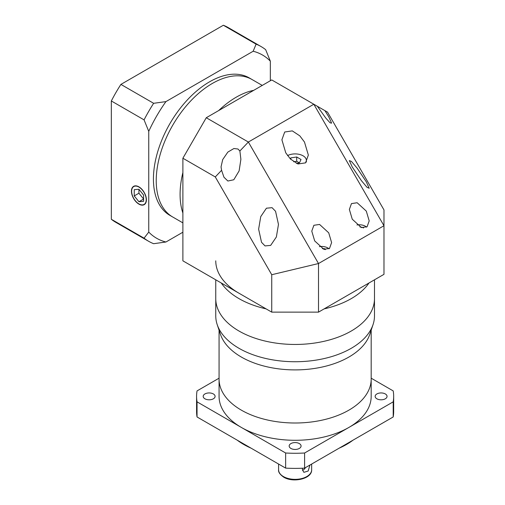 <?xml version="1.0" encoding="UTF-8"?>
<svg xmlns="http://www.w3.org/2000/svg" width="505" height="505" viewBox="0 0 505 505"><rect width="100%" height="100%" fill="white"/><g stroke="black" fill="none" stroke-linecap="round" stroke-linejoin="round"><path stroke-width="0.76" d="M305.493 162.907A11.243 6.489 0 0 0 306.365 160.394A11.243 6.489 0 0 0 303.069 155.805A11.243 6.489 0 0 0 287.553 155.597M296.378 163.361L299.44 162.888L301.024 159.485L296.706 156.986L290.804 157.901L290.337 158.911M290.804 159.378L290.804 157.901M299.44 162.888L296.706 161.31L293.67 161.777M296.706 161.31L296.706 156.986M328.711 232.811L319.577 224.447L313.883 225.287L311.774 231.132L314.684 240.91L323.819 249.274L329.506 248.428L331.615 242.589L328.711 232.811M366.295 211.109L357.155 202.745L351.467 203.591L349.359 209.436L352.263 219.214L361.403 227.578L367.091 226.732L369.199 220.887L366.295 211.109M366.295 181.819L357.155 168.178L351.467 161.461L349.359 160.59L352.263 167.01L361.403 180.651L367.091 187.374L369.199 188.245L366.295 181.819M324.917 110.639L271.74 79.935L206.267 117.734L248.359 142.038L313.826 104.238L383.977 225.735L318.503 263.534L318.503 312.134L383.977 274.335L383.977 209.916L327.524 112.142L324.917 110.639L328.711 116.724L331.615 123.151L330.087 122.803L325.883 118.202L317.342 106.265M239.881 150.989L237.981 149.013L233.903 148.527L227.856 152.081L222.692 159.612L221.045 166.89L221.581 170.299L223.949 177.211L227.869 181.024L233.809 179.755L239.124 170.886L240.885 159.334L239.881 150.989L248.359 142.038L318.503 263.534L271.74 274.72L215.288 176.946L182.886 158.235L206.267 117.734M275.56 211.292L272.062 207.675L266.425 208.205L260.738 216.613L258.629 229.169L261.533 242.305L265.03 245.922L270.667 245.392L276.361 236.984L278.47 224.428L275.56 211.292M304.477 142.038L299.812 135.858L292.294 130.883L284.706 132.007L281.897 139.797L285.767 152.838L290.432 159.012L297.95 163.986L305.538 162.862L308.347 155.073L304.477 142.038M180.083 194.412A79.361 45.822 -60 0 1 182.886 172.559A79.361 45.822 -60 0 0 180.083 194.412A79.361 45.822 -60 0 0 182.886 213.028A79.361 45.822 -60 0 1 180.083 194.412M218.678 110.57A79.361 45.822 -60 0 1 253.718 90.338A79.361 45.822 -60 0 0 218.678 110.57M318.503 312.134L271.74 312.134L182.886 260.832L182.886 158.235M271.74 312.134L271.74 274.72M215.288 176.946L221.581 170.299M329.007 248.826A8.598 4.962 0 0 0 327.777 247.923A8.598 4.962 0 0 0 319.375 246.655M325.447 249.628L324.475 248.656L322.335 248.656M324.475 248.656L324.475 249.457M309.937 465.036L308.164 471.032L303.865 472.333L302.457 469.732L302.457 468.23M302.514 470.357A5.29 3.055 120 0 0 305.55 467.573M299.332 443.579A5.953 3.434 0 0 0 292.843 442.834A5.953 3.434 0 0 0 289.169 446.01A5.953 3.434 0 0 0 290.912 448.44A5.953 3.434 0 0 0 297.401 449.185A5.953 3.434 0 0 0 301.075 446.01A5.953 3.434 0 0 0 299.332 443.579M213.356 393.944A5.953 3.434 0 0 0 206.867 393.199A5.953 3.434 0 0 0 203.193 396.374A5.953 3.434 0 0 0 204.935 398.805A5.953 3.434 0 0 0 211.425 399.55A5.953 3.434 0 0 0 215.098 396.374A5.953 3.434 0 0 0 213.356 393.944M385.309 393.944A5.953 3.434 0 0 0 378.819 393.199A5.953 3.434 0 0 0 375.146 396.374A5.953 3.434 0 0 0 376.888 398.805A5.953 3.434 0 0 0 383.377 399.55A5.953 3.434 0 0 0 387.051 396.374A5.953 3.434 0 0 0 385.309 393.944M371.181 330.188L371.181 379.097A76.053 43.91 180 0 1 324.229 419.661A76.053 43.91 180 0 1 241.339 410.142A76.053 43.91 180 0 0 324.229 419.661A76.053 43.91 180 0 0 371.181 379.097L371.181 396.374A76.053 43.91 180 0 1 348.904 427.426A76.053 43.91 180 0 1 241.339 427.426L197.038 401.841L197.038 416.966A98.544 56.895 180 0 1 196.578 411.493L196.578 396.374A98.544 56.895 180 0 1 197.038 390.908L219.069 378.188M371.181 378.188L393.206 390.908A98.544 56.895 180 0 1 393.666 396.374A98.544 56.895 180 0 1 393.206 401.841L304.597 453.004A98.544 56.895 180 0 1 285.647 453.004L241.339 427.426A76.053 43.91 180 0 1 219.069 396.374L219.069 379.097A76.053 43.91 180 0 0 241.339 410.142A76.053 43.91 180 0 1 219.069 379.097L219.069 330.188M393.666 396.374L393.666 411.493A98.544 56.895 180 0 1 393.206 416.966L304.597 468.122A98.544 56.895 180 0 1 285.647 468.122L197.038 416.966M393.206 401.841L393.206 416.966M304.597 453.004L304.597 468.122M285.647 453.004L285.647 468.122M197.038 401.841A98.544 56.895 180 0 1 196.578 396.374M262.246 85.414L252.027 79.519A79.361 45.822 120 0 0 190.871 100.779A79.361 45.822 120 0 0 156.228 180.645A79.361 45.822 120 0 0 172.666 216.973L169.863 215.357A79.361 45.822 -60 0 1 153.425 179.023A79.361 45.822 -60 0 1 188.068 99.157A79.361 45.822 -60 0 1 249.224 77.896L252.027 79.519A79.361 45.822 120 0 0 190.871 100.779A79.361 45.822 120 0 0 156.228 180.645A79.361 45.822 120 0 0 172.666 216.973L182.886 222.875M146.223 199.709A10.315 5.959 -120 0 0 141.722 189.325A10.315 5.959 -120 0 0 133.768 186.56A10.315 5.959 -120 0 0 131.635 191.281A10.315 5.959 -120 0 0 136.135 201.665A10.315 5.959 -120 0 0 144.083 204.43A10.315 5.959 -120 0 0 146.223 199.709M131.445 191.174A10.58 6.111 -120 0 0 136.066 201.823A10.58 6.111 -120 0 0 144.215 204.658A10.58 6.111 -120 0 0 146.412 199.816A10.58 6.111 -120 0 0 141.791 189.167A10.58 6.111 -120 0 0 133.636 186.332A10.58 6.111 -120 0 0 131.445 191.174M182.886 232.218L165.924 242.009L153.64 243.7A112.432 64.911 -60 0 1 148.653 241.295A112.432 64.911 -60 0 1 144.07 238.177L148.748 232.092L148.748 131.357L144.07 119.874A112.432 64.911 -60 0 1 153.64 103.304L165.924 101.612L253.163 51.245L256.092 44.15A112.432 64.911 -60 0 1 261.079 46.561A112.432 64.911 -60 0 1 265.662 49.673L270.339 61.162L270.339 80.743M270.339 61.162A105.816 61.092 120 0 0 253.163 51.245M165.924 101.612A105.816 61.092 120 0 0 148.748 131.357M148.748 232.092A105.816 61.092 120 0 0 165.924 242.009M148.653 241.295L115.916 222.396A112.432 64.911 -60 0 1 111.334 219.277L144.07 238.177M111.334 219.277L111.334 100.975L144.07 119.874M111.334 100.975A112.432 64.911 -60 0 1 120.903 84.404L153.64 103.304M120.903 84.404L223.361 25.25L256.092 44.15M223.361 25.25A112.432 64.911 -60 0 1 228.342 27.655L261.079 46.561M138.925 201.729L143.603 201.312L143.603 195.075L138.925 189.261L134.248 189.678L134.248 195.915L138.925 201.729L143.603 199.033L138.925 193.213L134.248 195.915M138.925 189.261L138.925 193.213M366.592 227.124A8.598 4.962 0 0 0 365.361 226.227A8.598 4.962 0 0 0 356.959 224.959M363.436 227.963L363.209 227.471L359.913 226.96M363.209 227.471L363.209 227.951M374.483 279.814L374.483 298.632A79.361 45.822 180 0 1 325.491 340.97A79.361 45.822 180 0 1 239.004 331.034A79.361 45.822 180 0 1 215.761 298.632L215.761 315.915A79.361 45.822 0 0 0 217.194 324.595A79.361 45.822 0 0 0 239.004 348.311A79.361 45.822 0 0 0 318.377 359.724A79.361 45.822 0 0 0 373.05 324.595A79.361 45.822 0 0 0 374.483 315.915L374.483 298.632A79.361 45.822 180 0 1 325.491 340.97A79.361 45.822 180 0 1 239.004 331.034A79.361 45.822 180 0 1 215.761 298.632L215.761 279.814M368.991 282.983A79.361 45.822 180 0 1 324.134 308.883A79.361 45.822 180 0 0 368.991 282.983M266.11 308.883A79.361 45.822 180 0 1 239.004 298.632A79.361 45.822 180 0 1 221.253 282.983A79.361 45.822 180 0 0 239.004 298.632A79.361 45.822 180 0 0 266.11 308.883M373.05 324.595L369.799 334.31A76.053 43.91 180 0 1 317.411 367.975A76.053 43.91 180 0 1 241.339 357.041A76.053 43.91 180 0 1 220.445 334.31L217.194 324.595M239.004 293.235A79.361 45.822 180 0 1 215.761 260.832M283.431 476.562A16.532 9.544 0 0 0 301.447 478.633A16.532 9.544 0 0 0 311.654 469.814C312.071 478.879 293.14 483.077 283.703 477.168C279.909 474.466 278.204 472.017 278.59 469.814A16.532 9.544 0 0 0 283.431 476.562M309.622 465.225L309.937 465.408M237.23 440.171A72.752 42.003 0 0 0 243.681 444.432A72.752 42.003 0 0 0 251.067 448.162M339.177 448.162A72.752 42.003 0 0 0 353.014 440.171M306.365 160.394L306.365 161.972M311.654 469.814L311.654 464.044M278.59 469.814L278.59 464.044M354.788 439.142L336.096 449.936M254.148 449.936L235.456 439.142M134.942 185.884L133.768 186.56M145.263 203.749L144.083 204.43"/></g></svg>
